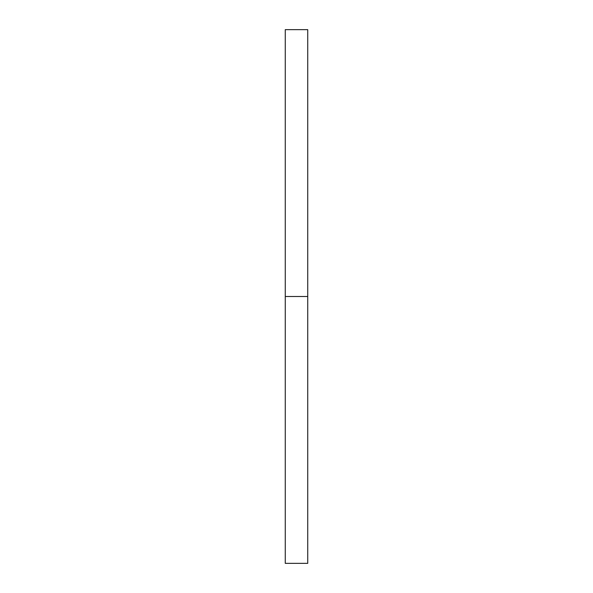 <?xml version="1.0" encoding="UTF-8"?>
<svg xmlns="http://www.w3.org/2000/svg" width="593" height="593" viewBox="0 0 593 593"><rect width="100%" height="100%" fill="white"/><g stroke="black" fill="none" stroke-linecap="round" stroke-linejoin="round"><path stroke-width="0.89" d="M285.263 563.35L285.263 29.65L285.263 563.35L307.737 563.35L307.737 296.5L285.263 296.5L307.737 296.5L307.737 29.65L307.737 563.35M285.263 29.65L307.737 29.65"/></g></svg>
